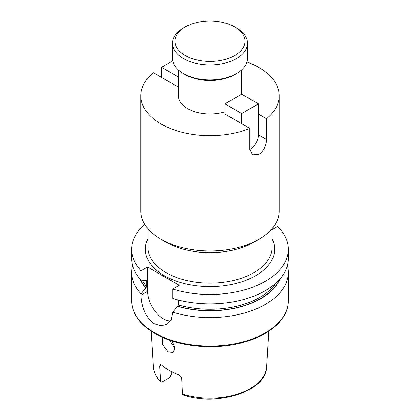 <?xml version="1.0" encoding="UTF-8"?>
<svg xmlns="http://www.w3.org/2000/svg" width="420" height="420" viewBox="0 0 420 420"><rect width="100%" height="100%" fill="white"/><g stroke="black" fill="none" stroke-linecap="round" stroke-linejoin="round"><path stroke-width="0.63" d="M185.236 55.519A35.023 20.218 0 0 0 234.764 55.519A35.023 20.218 0 0 0 234.764 26.922L236.523 27.935A37.511 21.656 180 0 1 247.511 43.249A37.511 21.656 180 0 1 224.353 63.257A37.511 21.656 180 0 1 183.477 58.564A37.511 21.656 180 0 1 172.489 43.249A37.511 21.656 180 0 1 183.477 27.935L185.236 26.922A35.023 20.218 0 0 0 185.236 55.519M236.523 73.584L234.764 74.603A35.023 20.218 180 0 1 185.236 74.603L183.477 73.584A37.511 21.656 0 0 0 236.523 73.584A37.511 21.656 0 0 0 247.511 58.275L247.511 43.249M249.821 149.457A11.844 6.841 120 0 0 250.052 149.326A11.844 6.841 120 0 0 258.426 134.82L258.426 114.03L266.569 118.729L266.569 139.519C266.312 145.819 263.76 150.796 258.914 154.439L252.63 154.817L249.816 149.189L249.816 128.399A69.174 39.937 180 0 1 161.086 123.979A69.174 39.937 180 0 1 140.826 95.739A69.174 39.937 180 0 1 153.431 72.755L178.416 87.071M174.825 348.259L169.355 340.084M162.477 337.349L162.771 344.757L168.273 352.044L173.098 352.411L175.019 347.618L171.89 340.945M268.853 331.181L266.674 366.66A56.705 32.739 180 0 1 182.474 394.123L181.766 378.814C181.445 376.94 180.306 375.564 178.348 374.698A57.86 33.406 180 0 1 169.087 370.356A57.86 33.406 180 0 1 161.569 365.012L159.71 366.082L160.676 382.079L161.884 382.09L169.554 377.664L171.187 374.693L171.187 371.506M224.926 111.809A31.584 18.239 180 0 1 187.666 108.633A31.584 18.239 180 0 1 178.416 95.739L178.416 69.951M246.955 61.982A69.174 39.937 180 0 1 258.914 67.499A69.174 39.937 180 0 1 279.174 95.739L279.174 211.06A69.174 39.937 180 0 1 258.914 239.3L253.969 242.156A62.176 35.899 180 0 1 166.036 242.156L161.086 239.3A69.174 39.937 180 0 1 140.826 211.06L140.826 95.739M258.914 239.3A69.174 39.937 180 0 1 161.086 239.3L166.031 242.156A62.176 35.899 180 0 1 166.031 242.156M287.438 265.508A78.346 45.229 180 0 1 288.346 272.365A78.346 45.229 180 0 1 172.741 312.155L171.181 319.94L166.94 324.34L161.012 325.805L154.602 323.888C146.013 319.205 140.963 304.873 141.083 295.144L141.083 293.879A78.346 45.229 180 0 1 131.654 272.365A78.346 45.229 180 0 1 132.562 265.508M279.174 95.739A69.174 39.937 180 0 1 266.569 118.729M249.816 128.399L224.926 114.03L224.926 103.877L241.678 94.206L258.426 103.877L241.678 113.547L224.926 103.877M141.083 293.879L146.827 286.703L146.827 280.712L146.087 280.324L141.083 280.161A78.346 45.229 180 0 1 131.654 258.652L131.654 249.265A78.346 45.229 180 0 1 144.716 224.259M288.346 258.652A78.346 45.229 180 0 1 172.741 298.436L172.741 289.049A78.346 45.229 180 0 0 288.346 249.265L288.346 258.652M141.083 280.161L141.083 270.774A78.346 45.229 180 0 1 131.654 249.265M272.176 229.609L277.651 226.448A78.346 45.229 180 0 1 288.346 249.265M141.083 270.774L147.567 267.031L179.225 285.306L172.741 289.049M145.882 288.057A71.873 41.496 180 0 1 140.185 279.174M279.815 279.174A71.873 41.496 180 0 1 177.534 306.338L172.741 312.155M178.484 300.058L178.484 304.978L177.534 306.338M146.412 280.219A70.602 40.761 180 0 0 146.827 280.712L146.711 280.345M182.474 394.123L183.015 394.994C217.439 406.933 266.532 391.361 266.674 366.66M159.71 366.082L160.178 364.555L161.569 365.012M147.567 267.031L147.567 291.401A22.386 12.926 -120 0 0 170.552 320.969M185.236 74.603L183.477 73.584A37.511 21.656 0 0 1 172.489 58.275L172.489 43.249M236.523 27.935L234.764 26.922A35.023 20.218 0 0 0 185.236 26.922M258.426 114.03L258.426 103.877M241.678 113.547L241.678 123.701M172.757 60.842L161.574 67.3L161.574 77.453M161.574 67.3L178.322 76.97L178.322 87.124M272.176 239.006A64.664 37.333 180 0 1 242.792 281.442A64.664 37.333 180 0 1 164.278 275.662A64.664 37.333 180 0 1 147.824 239.006M147.824 228.559L147.824 247.233A62.176 35.899 0 0 0 166.036 272.617A62.176 35.899 0 0 0 233.793 280.397A62.176 35.899 0 0 0 272.176 247.233L272.176 228.559M288.346 272.365L288.346 300.841A78.346 45.229 180 0 1 239.983 342.631A78.346 45.229 180 0 1 154.602 332.824A78.346 45.229 180 0 1 131.654 300.841L131.654 272.365M146.087 287.942A71.594 41.333 180 0 1 140.742 279.794M279.258 279.794A71.594 41.333 180 0 1 177.739 306.217M146.827 286.703A70.602 40.761 180 0 1 142.391 280.24M275.93 283.085A70.602 40.761 180 0 1 178.484 304.978M160.419 381.392A56.705 32.739 180 0 1 153.326 366.66L151.148 331.181M141.083 295.144L147.567 291.401M266.569 139.519L258.426 134.82M288.346 300.841C288.566 317.825 271.724 333.842 246.682 341.392C217.423 350.753 178.316 347.424 154.912 333.512C139.808 324.592 132.059 313.703 131.654 300.841M241.584 69.951L241.584 94.258M160.676 382.079C156.177 377.375 153.731 372.236 153.326 366.66"/></g></svg>
